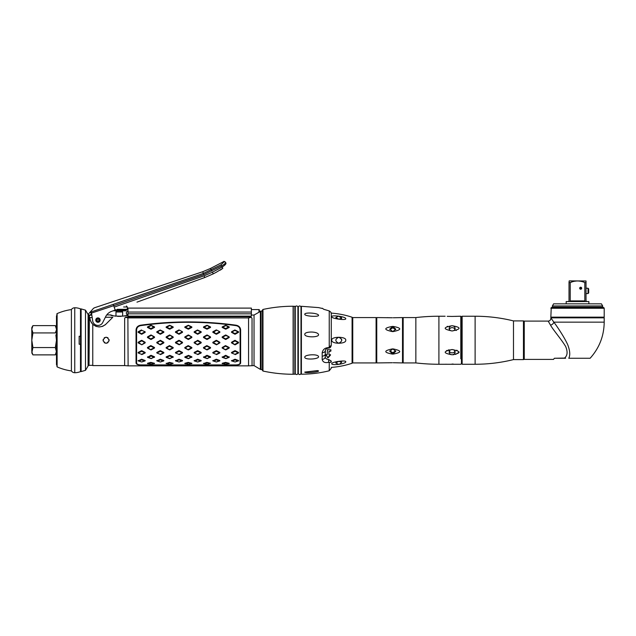 <?xml version="1.0" encoding="UTF-8"?>
<svg xmlns="http://www.w3.org/2000/svg" width="636" height="636" viewBox="0 0 636 636"><rect width="100%" height="100%" fill="white"/><g stroke="black" fill="none" stroke-linecap="round" stroke-linejoin="round"><path stroke-width="0.95" d="M55.857 334.918L56.477 340.252L56.477 315.838L56.882 315.695M56.445 351.851L55.348 347.566L56.477 340.252L56.477 364.659L56.882 364.81M88.491 314.907L88.762 365.326L88.094 314.534L88.094 365.97L85.494 370.327L85.494 310.169L88.094 314.534M85.494 370.327L81.122 371.599L81.122 308.905L85.494 310.169M80.486 340.252L80.486 336.245L79.158 336.245L79.158 344.251L80.486 344.251L80.486 340.252M80.486 310.233L80.891 308.905L80.891 371.599L80.486 370.263M56.477 351.223L55.348 354.88L56.294 352.662M56.477 352.924L55.348 354.88L32.929 354.88L31.983 352.662M31.84 351.875L32.929 354.88L31.8 352.924L32.929 347.566L55.348 347.566M32.213 327.111L32.929 325.616L31.8 327.58L31.8 340.252L32.929 347.566M56.063 327.111L55.348 325.616L32.929 325.616L31.8 329.273L32.929 332.93L31.8 340.252L31.8 351.223M32.15 331.261L32.007 330.8M31.832 329.901L31.8 329.273M56.445 329.901L55.348 332.93L32.929 332.93M55.348 332.93L55.753 332.167M56.063 331.435L56.27 330.8M56.477 327.58L55.348 325.616L56.477 329.273M56.882 366.193L56.882 313.961L56.882 366.193M57.121 313.596L57.121 366.9A53.36 53.36 0 0 0 71.399 370.915L71.399 309.581A53.36 53.36 0 0 0 57.121 313.596A0.398 0.398 0 0 0 56.882 313.961M71.399 309.581A3.999 3.999 0 0 1 74.754 307.768A15.073 15.073 0 0 1 80.486 308.905L80.486 336.245M71.399 370.915A3.999 3.999 0 0 0 74.754 372.728A15.073 15.073 0 0 0 80.486 371.599L80.486 344.251M141.319 316.14L127.979 316.14L127.971 314.907C127.876 316.736 109.972 316.402 110.64 314.907L112.93 315.591M106.753 314.907L110.64 314.907M104.733 325.163A9.341 9.341 0 0 0 105.902 324.177L112.818 317.261L105.353 317.261M112.818 317.261L105.902 324.177C101.466 327.723 97.085 327.739 92.761 324.241L93.921 325.211M127.884 317.873L128.114 365.859L124.64 365.597L124.664 318.223L124.64 365.597L92.761 365.597L92.761 324.241C90.503 321.307 89.565 319.073 89.962 317.555L89.978 318.167M248.032 316.664L126.039 317.038M252.039 318.429L252.039 365.597L252.039 318.429L251.323 317.3L248.565 317.913L248.565 365.859L128.114 365.859M248.565 365.859L254.034 365.597L254.034 315.051L251.371 315.051M103.104 340.252L103.223 341.087A3.005 3.005 0 0 1 103.104 340.252C105.099 336.38 107.102 336.38 109.106 340.252C107.102 344.116 105.099 344.116 103.104 340.252A3.005 3.005 0 0 1 103.223 339.409M109.106 340.252L108.987 339.409A3.005 3.005 0 0 1 108.987 341.087M108.064 342.518A3.005 3.005 0 0 1 107.349 342.979L108.064 342.518M106.53 343.217A3.005 3.005 0 0 1 105.671 343.217M104.853 342.979A3.005 3.005 0 0 1 104.137 342.518M104.137 337.986A3.005 3.005 0 0 1 104.853 337.517L104.137 337.978M106.045 337.247L105.711 337.271A3.005 3.005 0 0 1 106.53 337.279L106.498 337.271M107.349 337.517A3.005 3.005 0 0 1 108.072 337.986M127.979 314.311L127.979 313.818L251.371 313.834L251.371 316.14L127.979 316.14L127.979 308.102L251.371 308.102L251.371 312.053L127.979 312.053M127.979 311.084L126.381 311.902L126.381 313.906L126.381 311.902M127.971 314.828L127.534 315.051M127.979 313.246L127.979 312.65M127.979 312.077L127.979 311.568M251.371 313.834L251.371 312.053M127.979 316.72L128.647 316.664M98.811 326.896L100.138 326.872A9.341 9.341 0 0 1 98.437 326.872M101.808 326.57L103.358 325.982A9.341 9.341 0 0 1 101.808 326.57M114.321 315.917L115.704 316.164M123.829 316.005L125.205 315.71M126.166 315.464L126.906 315.249M90.05 318.851L90.145 319.439M90.471 320.624L90.702 321.22M91.147 322.134L92.276 323.724M92.761 365.326L89.024 365.326L89.39 315.17L88.293 314.2L90.63 311.553L91.322 311.664C95.305 306.735 95.305 306.735 91.322 311.664L91.536 313.143L90.058 312.204L91.56 313.532L89.787 315.528L88.293 314.2M92.761 324.241A9.341 9.341 0 0 1 89.962 317.555L92.196 317.555M95.265 325.99A9.341 9.341 0 0 0 96.775 326.562M254.034 315.051L261.078 311.052L260.386 311.25L261.078 311.052L261.078 369.596L260.386 369.405L260.386 311.25M262.437 311.052L261.078 311.052M240.631 329.973L240.631 363.084C240.313 364.436 238.444 365.088 235.026 365.056L141.653 365.056C138.235 365.088 136.366 364.436 136.048 363.084L136.581 363.084L136.581 329.973C136.772 327.58 138.163 326.133 140.747 325.624C172.475 321.188 204.204 321.188 235.932 325.624C238.532 326.141 239.923 327.596 240.098 329.973L240.098 363.084C239.812 364.325 238.118 364.937 235.026 364.921L141.653 364.921C138.561 364.937 136.867 364.325 136.581 363.084L136.581 329.973L136.048 329.973C136.263 327.333 137.797 325.743 140.651 325.195C172.443 320.83 204.236 320.83 236.028 325.195C238.898 325.759 240.432 327.349 240.631 329.973L240.098 329.973M225.526 325.306L225.86 325.592L222.179 327.437L222.179 326.928L225.526 325.306M225.86 329.162L225.518 328.566L228.292 327.302L225.86 325.306L229.199 326.928L229.199 327.437L225.86 329.162M225.86 339.449L225.518 338.909L228.292 337.485L228.292 336.889L228.292 337.485L229.199 337.509L225.86 339.449M225.526 335.005L225.86 335.474L223.093 336.889L223.093 337.485L222.179 337.509L222.179 336.921L225.526 335.005M225.86 349.88L225.518 349.482L228.292 348.13L228.292 347.558L225.518 346.175L225.526 345.594L229.199 347.487L229.199 348.051L225.86 349.88M225.526 355.349L225.867 355.929L223.133 357.496L222.203 357.321L225.526 355.349M229.199 363.299L228.292 363.792L225.86 362.878L223.093 363.792L222.179 363.299L225.526 362.385L229.199 363.299L225.86 364.349L222.179 363.299M206.851 325.306L207.185 325.592L203.504 327.437L203.504 326.928L206.851 325.306M207.185 329.162L206.843 328.566L209.618 327.302L207.185 325.306L210.524 326.928L210.524 327.437L207.185 329.162M207.185 339.449L206.843 338.909L209.618 337.485L209.618 336.889L209.618 337.485L210.524 337.509L207.185 339.449M206.851 335.005L207.185 335.474L204.418 336.889L204.418 337.485L203.504 337.509L203.504 336.921L206.851 335.005M207.185 349.88L206.843 349.482L209.618 348.13L209.618 347.558L206.843 346.175L206.851 345.594L210.524 347.487L210.524 348.051L207.185 349.88M206.851 355.349L207.193 355.929L204.45 357.496L203.528 357.321L206.851 355.349M210.524 363.299L207.185 364.349L203.504 363.554L206.851 362.385L210.524 363.299M188.169 325.306L188.51 325.592L184.83 327.437L184.83 326.928L188.169 325.306M188.51 329.162L188.169 328.566L190.943 327.302L188.51 325.306L191.849 326.928L191.849 327.437L188.51 329.162M188.51 339.449L188.169 338.909L190.943 337.485L190.943 336.889L190.943 337.485L191.849 337.509L188.51 339.449M188.169 335.005L188.51 335.474L185.736 336.889L185.736 337.485L184.83 337.509L184.83 336.921L188.169 335.005M188.51 349.88L188.169 349.482L190.943 348.13L190.943 347.558L188.169 346.175L188.169 345.594L191.849 347.487L191.849 348.051L188.51 349.88M188.558 358.664L184.853 357.321L184.845 356.875L188.502 355.349L188.518 355.929L185.776 357.496L188.558 358.481L190.951 356.995L188.518 355.929L188.502 355.349L191.881 356.812L188.558 358.664M191.849 363.299L190.943 363.792L188.51 362.878L185.736 363.792L184.83 363.299L188.169 362.385L191.849 363.299L188.51 364.349L184.83 363.299M169.494 325.306L169.836 325.592L166.155 327.437L166.155 326.928L169.494 325.306M169.828 329.162L169.494 328.566L172.269 327.302L169.828 325.306L173.175 326.928L173.175 327.437L169.828 329.162M169.828 339.449L169.494 338.909L172.269 337.485L172.269 336.889L172.269 337.485L173.175 337.509L169.828 339.449M169.494 335.005L169.836 335.474L167.061 336.889L167.061 337.485L166.155 337.509L166.155 336.921L169.494 335.005M169.828 349.88L169.494 349.482L172.269 348.13L172.269 347.558L169.494 346.175L169.494 345.594L173.175 347.487L173.175 348.051L169.828 349.88M169.884 358.664L166.179 357.321L166.171 356.875L169.828 355.349L169.844 355.929L167.093 357.042L167.101 357.496L169.876 358.481L172.284 357.448L169.844 355.929L169.828 355.349L173.207 356.812L169.884 358.664M173.175 363.299L169.836 364.349L166.155 363.554L169.494 362.385L173.175 363.299M150.819 325.306L151.161 325.592L147.48 327.437L147.48 326.928L150.819 325.306M151.153 329.162L150.819 328.566L153.586 327.302L151.153 325.306L154.5 326.928L154.5 327.437L151.153 329.162M151.153 339.449L150.819 338.909L153.586 337.485L153.586 336.889L153.586 337.485L154.5 337.509L151.153 339.449M150.819 335.005L151.161 335.474L148.387 336.889L148.387 337.485L147.48 337.509L147.48 336.921L150.819 335.005M151.153 349.88L150.819 349.482L153.586 348.13L153.586 347.558L150.819 346.175L150.819 345.594L154.5 347.487L154.5 348.051L151.153 349.88M150.827 355.349L151.169 355.929L148.427 357.496L147.504 357.321L150.827 355.349M154.5 363.299L153.586 363.792L151.161 362.878L148.387 363.792L147.48 363.299L150.819 362.385L154.5 363.299L151.161 364.349L147.48 363.299M235.193 334.21L234.859 333.63L237.625 332.254L237.625 331.69L234.859 330.354L232.426 331.69L232.426 332.254L231.52 332.334L231.52 331.777L234.859 329.965L238.54 331.777L238.54 332.334L235.193 334.21M234.859 359.268L235.201 359.825L232.426 361.089L231.52 360.874L234.859 359.268M235.193 361.964L237.625 361.089L235.201 359.825L235.193 359.268L238.54 360.517L235.193 361.964M234.859 350.698L235.201 351.295L232.426 352.575L232.426 353.091L231.52 352.956L231.52 352.447L234.859 350.698M235.193 354.61L234.859 354.316L237.625 353.091L237.625 352.575L235.201 351.295L235.193 350.698L238.54 352.447L238.54 352.956L235.193 354.61M235.193 344.799L234.859 344.322L237.625 342.899L237.625 342.303L234.859 340.88L234.859 340.34L238.54 342.287L238.54 342.876L235.193 344.799M216.518 334.21L216.176 333.63L218.951 332.254L218.951 331.69L218.951 332.254L219.857 332.334L216.518 334.21M216.184 329.965L216.526 330.354L212.845 332.334L212.845 331.777L216.184 329.965M216.184 359.268L216.526 359.825L213.752 361.089L212.845 360.874L216.184 359.268M216.518 361.964L218.951 361.089L216.526 359.825L216.518 359.268L219.857 360.517L216.518 361.964M216.184 350.698L216.526 351.295L213.752 352.575L213.752 353.091L212.845 352.956L212.845 352.447L216.184 350.698M216.518 354.61L216.176 354.316L218.951 353.091L218.951 352.575L216.526 351.295L216.518 350.698L219.857 352.447L219.857 352.956L216.518 354.61M216.184 340.34L216.526 340.88L213.752 342.303L213.752 342.899L216.526 344.322L216.518 344.799L212.845 342.876L212.845 342.287L216.184 340.34M197.844 334.21L197.502 333.63L200.276 332.254L200.276 331.69L197.502 330.354L195.077 331.69L195.077 332.254L194.171 332.334L194.171 331.777L197.51 329.965L201.183 331.777L201.183 332.334L197.844 334.21M197.51 359.268L197.852 359.825L195.077 361.089L194.171 360.874L197.51 359.268M197.844 361.964L200.276 361.089L197.852 359.825L197.844 359.268L201.183 360.517L197.844 361.964M197.51 350.698L197.852 351.295L195.077 352.575L195.077 353.091L194.171 352.956L194.171 352.447L197.51 350.698M197.844 354.61L197.502 354.316L200.276 353.091L200.276 352.575L197.852 351.295L197.844 350.698L201.183 352.447L201.183 352.956L197.844 354.61M197.844 344.799L197.502 344.322L200.276 342.899L200.276 342.303L197.502 340.88L197.844 340.34L201.183 342.287L201.183 342.876L197.844 344.799M179.169 334.21L178.827 333.63L181.602 332.254L181.602 331.69L181.602 332.254L182.508 332.334L179.169 334.21M178.835 329.965L179.177 330.354L175.496 332.334L175.496 331.777L178.835 329.965M178.835 359.268L179.177 359.825L176.403 361.089L175.496 360.874L178.835 359.268M179.169 361.964L181.602 361.089L179.177 359.825L179.169 359.268L182.508 360.517L179.169 361.964M178.835 350.698L179.177 351.295L176.403 352.575L176.403 353.091L175.496 352.956L175.496 352.447L178.835 350.698M179.169 354.61L178.827 354.316L181.602 353.091L181.602 352.575L179.177 351.295L179.169 350.698L182.508 352.447L182.508 352.956L179.169 354.61M178.835 340.34L179.177 340.88L176.403 342.303L176.403 342.899L179.177 344.322L179.169 344.799L175.496 342.876L175.496 342.287L178.835 340.34M160.495 334.21L160.153 333.63L162.927 332.254L162.927 331.69L160.153 330.354L157.728 331.69L157.728 332.254L156.822 332.334L156.822 331.777L160.161 329.965L163.834 331.777L163.834 332.334L160.495 334.21M160.161 359.268L160.503 359.825L157.728 361.089L156.822 360.874L160.161 359.268M160.495 361.964L162.927 361.089L160.503 359.825L160.495 359.268L163.834 360.517L160.495 361.964M160.161 350.698L160.503 351.295L157.728 352.575L157.728 353.091L156.822 352.956L156.822 352.447L160.161 350.698M160.495 354.61L160.153 354.316L162.927 353.091L162.927 352.575L160.503 351.295L160.495 350.698L163.834 352.447L163.834 352.956L160.495 354.61M160.495 344.799L160.153 344.322L162.927 342.899L162.927 342.303L160.153 340.88L160.495 340.34L163.834 342.287L163.834 342.876L160.495 344.799M141.82 334.21L141.478 333.63L144.253 332.254L144.253 331.69L144.253 332.254L145.159 332.334L141.82 334.21M141.486 329.965L141.82 330.354L138.139 332.334L138.139 331.777L141.486 329.965M141.486 359.268L141.82 359.825L139.053 361.089L138.139 360.874L141.486 359.268M141.82 361.964L144.253 361.089L141.82 359.825L141.82 359.268L145.159 360.517L141.82 361.964M141.486 350.698L141.82 351.295L139.053 352.575L139.053 353.091L138.139 352.956L138.139 352.447L141.486 350.698M141.82 354.61L141.478 354.316L144.253 353.091L144.253 352.575L141.82 351.295L141.82 350.698L145.159 352.447L145.159 352.956L141.82 354.61M141.486 340.34L141.82 340.88L139.053 342.303L139.053 342.899L141.82 344.799L138.139 342.876L138.139 342.287L141.486 340.34M145.159 342.287L145.159 342.876L141.82 344.799L144.253 342.899L144.253 342.303L141.82 340.88L141.82 340.34L145.159 342.287L144.253 342.303M141.478 354.316L138.139 352.956M141.478 361.908L138.139 360.874M145.159 331.777L141.82 330.354L145.159 331.777L145.159 332.334M138.139 331.777L139.053 331.69L141.486 334.21L138.139 332.334M156.822 342.287L157.728 342.303L157.728 342.899L160.161 344.799L156.822 342.876L156.822 342.287L160.495 340.34M160.153 354.316L156.822 352.956M160.153 361.908L156.822 360.874M156.822 331.777L157.728 331.69L160.161 334.21L156.822 332.334M182.508 342.287L182.508 342.876L179.169 344.799L181.602 342.899L181.602 342.303L179.177 340.88L179.169 340.34L182.508 342.287L181.602 342.303M178.827 354.316L175.496 352.956M178.827 361.908L175.496 360.874M182.508 331.777L179.169 329.965L182.508 331.777L182.508 332.334M175.496 331.777L176.403 331.69L178.835 334.21L175.496 332.334M194.171 342.287L195.077 342.303L195.077 342.899L197.51 344.799L194.171 342.876L194.171 342.287L197.844 340.34M197.502 354.316L194.171 352.956M197.502 361.908L194.171 360.874M194.171 331.777L195.077 331.69L197.51 334.21L194.171 332.334M219.857 342.287L219.857 342.876L216.518 344.799L218.951 342.899L218.951 342.303L216.526 340.88L216.518 340.34L219.857 342.287L218.951 342.303M216.176 354.316L212.845 352.956M216.176 361.908L212.845 360.874M219.857 331.777L216.518 329.965L219.857 331.777L219.857 332.334M212.845 331.777L213.752 331.69L216.184 334.21L212.845 332.334M231.52 342.287L232.426 342.303L232.426 342.899L234.859 344.799L231.52 342.876L231.52 342.287L234.859 340.34M234.859 354.316L231.52 352.956M234.859 361.908L231.52 360.874M231.52 331.777L232.426 331.69L232.426 332.254L234.859 333.63L234.859 334.21L231.52 332.334M150.819 362.878L150.819 362.385L151.161 362.878M151.153 355.349L154.532 356.812L151.209 358.664L148.427 357.496L151.201 358.481L153.61 357.448L151.169 355.929L151.153 355.349L151.169 355.929M147.504 357.321L151.209 358.664M148.387 347.558L148.387 348.13L150.819 349.88L147.48 348.051L147.48 347.487L150.819 345.594L150.819 346.175L148.387 347.558L147.48 347.487M154.5 336.921L153.586 336.889L151.153 335.005L154.5 336.921L154.5 337.509M147.48 336.921L148.387 336.889L148.387 337.485L150.819 338.909L150.819 339.449L147.48 337.509M147.48 326.928L148.387 326.793L148.387 327.302L150.819 328.566L150.819 329.162L147.48 327.437M169.494 362.878L169.494 362.385L169.836 362.878L167.061 363.792L166.155 363.299M169.55 358.664L166.179 357.321M167.061 347.558L167.061 348.13L169.494 349.88L166.155 348.051L166.155 347.487L169.494 345.594L169.494 346.175L167.061 347.558L166.155 347.487M173.175 336.921L172.269 336.889L169.828 335.005L173.175 336.921L173.175 337.509M166.155 336.921L167.061 336.889L167.061 337.485L169.494 338.909L169.494 339.449L166.155 337.509M166.155 326.928L167.061 326.793L167.061 327.302L169.494 328.566L169.494 329.162L166.155 327.437M188.169 362.878L188.169 362.385L188.51 362.878M188.224 358.664L184.853 357.321M185.736 347.558L185.736 348.13L188.169 349.88L184.83 348.051L184.83 347.487L188.169 345.594L188.169 346.175L185.736 347.558L184.83 347.487M191.849 336.921L188.51 335.474L188.51 335.005L191.849 336.921L191.849 337.509M184.83 336.921L185.736 336.889L185.736 337.485L188.169 338.909L188.169 339.449L184.83 337.509M184.83 326.928L185.736 326.793L185.736 327.302L188.169 328.566L188.169 329.162L184.83 327.437M206.843 362.878L206.851 362.385L207.185 362.878L204.418 363.792L203.504 363.299M207.177 355.349L210.556 356.812L207.233 358.664L204.45 357.496L207.233 358.481L209.634 357.448L207.193 355.929L207.177 355.349L207.193 355.929M203.528 357.321L207.233 358.664M204.418 347.558L204.418 348.13L206.851 349.88L203.504 348.051L203.504 347.487L206.851 345.594L206.843 346.175L204.418 347.558L203.504 347.487M210.524 336.921L207.185 335.474L207.185 335.005L210.524 336.921L210.524 337.509M203.504 336.921L204.418 336.889L204.418 337.485L206.843 338.909L206.851 339.449L203.504 337.509M203.504 326.928L204.418 326.793L204.418 327.302L206.843 328.566L206.851 329.162L203.504 327.437M225.518 362.878L225.526 362.385L225.86 362.878M225.86 355.349L229.238 357.257L225.907 358.664L223.133 357.496L225.907 358.481L228.308 357.448L225.867 355.929L225.86 355.349L225.867 355.929M222.203 357.321L225.907 358.664M223.093 347.558L223.093 348.13L225.526 349.88L222.179 348.051L222.179 347.487L225.526 345.594L225.518 346.175L223.093 347.558L222.179 347.487M229.199 336.921L225.86 335.474L225.86 335.005L229.199 336.921L229.199 337.509M222.179 336.921L223.093 336.889L223.093 337.485L225.518 338.909L225.526 339.449L222.179 337.509M222.179 326.928L223.093 326.793L223.093 327.302L225.518 328.566L225.526 329.162L222.179 327.437M124.64 318.429L125.356 317.3L128.114 317.913L248.565 317.913M136.048 363.084L136.048 329.973M188.502 355.349L188.518 355.929M169.828 355.349L169.844 355.929M145.159 342.876L144.253 342.899M138.139 342.287L139.053 342.303M138.139 342.876L139.053 342.899M145.159 352.447L144.253 352.575M145.159 352.956L144.253 353.091M139.053 352.575L138.139 352.447M145.159 360.517L144.253 360.723M145.159 360.874L141.82 361.908M139.053 360.723L138.139 360.517M163.834 342.287L162.927 342.303M160.161 340.34L160.153 340.88L157.728 342.303M156.822 342.876L157.728 342.899M163.834 342.876L162.927 342.899M163.834 352.447L162.927 352.575M163.834 352.956L162.927 353.091M157.728 352.575L156.822 352.447M163.834 360.517L162.927 360.723M163.834 360.874L160.503 361.908M157.728 360.723L156.822 360.517M163.834 331.777L162.927 331.69L162.927 332.254L163.834 332.334M182.508 342.876L181.602 342.899M175.496 342.287L176.403 342.303M175.496 342.876L176.403 342.899M182.508 352.447L181.602 352.575M182.508 352.956L181.602 353.091M176.403 352.575L175.496 352.447M182.508 360.517L181.602 360.723M182.508 360.874L179.177 361.908M176.403 360.723L175.496 360.517M201.183 342.287L200.276 342.303M197.51 340.34L197.502 340.88L195.077 342.303M194.171 342.876L195.077 342.899M201.183 342.876L200.276 342.899M201.183 352.447L200.276 352.575M201.183 352.956L200.276 353.091M195.077 352.575L194.171 352.447M201.183 360.517L200.276 360.723M201.183 360.874L197.852 361.908M195.077 360.723L194.171 360.517M201.183 331.777L200.276 331.69L200.276 332.254L201.183 332.334M219.857 342.876L218.951 342.899M212.845 342.287L213.752 342.303M212.845 342.876L213.752 342.899M219.857 352.447L218.951 352.575M219.857 352.956L218.951 353.091M213.752 352.575L212.845 352.447M219.857 360.517L218.951 360.723M219.857 360.874L216.526 361.908M213.752 360.723L212.845 360.517M238.54 342.287L237.625 342.303M235.193 340.34L235.201 340.88L232.426 342.303M231.52 342.876L232.426 342.899M238.54 342.876L237.625 342.899M238.54 352.447L237.625 352.575M238.54 352.956L237.625 353.091M232.426 352.575L231.52 352.447M238.54 360.517L237.625 360.723M238.54 360.874L235.201 361.908M232.426 360.723L231.52 360.517M238.54 331.777L237.625 331.69L237.625 332.254L238.54 332.334M148.419 357.042L147.496 356.875M154.532 356.812L153.602 356.995M154.54 357.257L153.61 357.448M148.387 348.13L147.48 348.051M154.5 347.487L153.586 347.558M154.5 348.051L153.586 348.13M154.5 326.928L153.586 326.793L153.586 327.302L154.5 327.437M169.836 362.878L172.269 363.538M167.093 357.042L166.171 356.875M173.207 356.812L172.276 356.995M173.215 357.257L172.284 357.448M167.061 348.13L166.155 348.051M173.175 347.487L172.269 347.558M173.175 348.051L172.269 348.13M173.175 326.928L172.269 326.793L172.269 327.302L173.175 327.437M185.768 357.042L184.845 356.875M191.881 356.812L190.951 356.995M191.889 357.257L190.959 357.448M185.736 348.13L184.83 348.051M191.849 347.487L190.943 347.558M191.849 348.051L190.943 348.13M191.849 326.928L190.943 326.793L190.943 327.302L191.849 327.437M207.185 362.878L209.618 363.538M204.45 357.042L203.52 356.875M210.556 356.812L209.626 356.995M210.564 357.257L209.634 357.448M204.418 348.13L203.504 348.051M210.524 347.487L209.618 347.558M210.524 348.051L209.618 348.13M210.524 326.928L209.618 326.793L209.618 327.302L210.524 327.437M223.125 357.042L222.195 356.875M229.23 356.812L228.308 356.995M229.238 357.257L228.308 357.448M223.093 348.13L222.179 348.051M229.199 347.487L228.292 347.558M229.199 348.051L228.292 348.13M229.199 326.928L228.292 326.793L228.292 327.302L229.199 327.437M250.775 317.459L251.268 317.316M248.032 316.704L128.647 316.704L248.032 316.704L251.323 317.3M125.356 317.3L128.647 316.704M121.118 316.362L117.501 316.362M115.975 316.203L115.975 311.998L122.645 311.998L122.645 316.203M117.239 309.311L127.311 309.311L127.311 306.981L123.654 306.981M115.649 309.883L126.977 309.883L125.308 310.845L113.184 310.781M122.645 310.845L122.374 311.847L116.237 311.847L115.975 310.845M97.968 318.103A2.003 2.003 0 0 1 99.963 320.107A2.003 2.003 0 0 1 97.968 322.11A2.003 2.003 0 0 1 95.964 320.107A2.003 2.003 0 0 1 97.968 318.103M97.968 319.105A1.002 1.002 0 0 0 96.966 320.107A1.002 1.002 0 0 0 97.968 321.108A1.002 1.002 0 0 0 98.962 320.107A1.002 1.002 0 0 0 97.968 319.105M94.462 307.776L202.757 271.715L210.468 268.456L223.673 261.611L223.888 262.024L220.946 264.838L203.321 273.432L91.353 311.879L92.689 320.886A5.334 5.334 0 0 0 102.738 322.492L105.671 316.625A10.669 10.669 0 0 1 111.578 311.37L115.164 310.058L114.162 307.109L204.124 275.833L212.416 272.216L204.124 275.833L204.72 277.542L213.211 273.87L204.72 277.542L213.211 273.87L204.72 277.542L136.963 302.148M185.211 279.673L195.785 276.024M90.296 311.934L90.757 312.817L90.058 312.204M91.592 313.492L91.838 315.17L90.097 315.17M225.772 262.771L225.677 262.581C225.16 263.606 223.785 264.735 221.559 265.943L203.751 274.601L113.693 305.693L113.303 304.565M225.987 263.177C226.058 264.067 224.77 265.355 222.123 267.041L212.416 272.216L222.942 266.564M91.528 313.071L113.693 305.693L114.162 307.109M91.504 312.888L90.757 312.817M91.536 313.143L91.02 313.055L91.536 313.143M91.56 313.532L91.02 313.055M97.268 318.016A2.202 2.202 0 0 0 95.877 320.798A2.202 2.202 0 0 0 98.659 322.198A2.202 2.202 0 0 0 100.051 319.415A2.202 2.202 0 0 0 97.268 318.016M181.737 285.882L159.151 294.086M220.334 270.101L222.815 268.328L220.946 264.838M216.335 272.216L222.815 268.328L220.422 270.054M213.211 273.87L216.383 272.192M224.357 265.506L224.834 265.061M225.168 264.719L225.534 264.266M127.979 314.828L126.381 313.906M251.371 309.565L258.971 309.565L258.971 312.149M259.369 309.971L259.369 311.894L259.369 309.971A0.398 0.398 0 0 0 258.971 309.565M376.758 362.13L376.091 362.13M352.749 362.13L352.082 362.13M376.758 318.374L376.091 318.374M352.749 318.374L352.082 318.374M323.597 309.247L329.241 310.917C330.656 311.879 331.284 312.61 331.125 313.103A84.254 84.254 0 0 1 352.082 317.237L352.082 363.259A84.254 84.254 0 0 1 331.276 367.393M322.182 359.539C324.129 359.046 325.163 358.163 325.266 356.891L325.401 350.269L325.266 356.891C325.473 358.497 326.586 359.348 328.605 359.459L331.276 361.097L331.125 362.226L331.276 361.335L328.605 359.459L328.605 362.353C325.028 363.116 322.889 362.178 322.182 359.539L322.182 352.773C322.905 349.41 325.044 347.701 328.605 347.638L331.269 345.253L331.276 314.208M331.738 316.776C331.197 314.582 346.302 316.736 345.745 318.723C346.35 320.624 331.602 318.684 331.738 316.776M331.738 340.252C331.11 336.237 346.604 336.404 345.745 340.252C346.445 344.052 331.571 344.378 331.738 340.252M331.738 363.728C331.308 361.884 346.35 359.865 345.745 361.773C346.509 363.649 331.738 365.946 331.738 363.728M325.807 354.689L325.584 355.047L328.287 357.655L330.561 354.968L328.939 354.657L328.939 351.509L330.672 351.223L330.943 349.84L327.468 349.665L327.206 354.681L325.807 354.689M328.073 357.742L327.468 357.75M338.742 316.156L335.744 317.499L338.742 319.161L341.747 318.334L338.742 316.156L339.894 316.474M340.387 316.712L341.5 317.666M337.144 316.243L338.726 316.156M338.742 343.249C342.637 341.246 342.637 339.25 338.742 337.247C334.878 339.25 334.878 341.246 338.742 343.249M337.907 343.13A3.005 3.005 0 0 1 337.128 342.78L337.907 343.13M337.136 337.716A3.005 3.005 0 0 1 337.907 337.366L337.128 337.716M339.425 337.326L339.06 337.263A3.005 3.005 0 0 1 339.592 337.374M341.484 339.036A3.005 3.005 0 0 1 341.635 339.441M341.715 339.831A3.005 3.005 0 0 1 341.715 340.665M339.56 343.138L339.592 343.13A3.005 3.005 0 0 1 339.06 343.233M339.537 364.158L341.747 362.162L338.742 361.343L335.744 362.997L338.678 364.349M340.379 363.792L339.886 364.031M337.923 364.38L337.136 364.261M328.287 349.728L327.85 349.736M330.338 354.586L327.85 357.623L325.807 354.657M330.943 350.929L328.939 351.477L328.939 354.618M352.749 362.925L352.749 317.571L376.091 317.571L376.091 362.925L352.749 362.925M392.301 317.769L376.758 317.571L376.758 362.925L392.301 362.735M393.231 317.769L402.509 317.571L402.509 362.925L393.231 362.735M398.239 362.854L397.182 362.806M388.898 362.79L388.334 362.806M387.34 317.65L388.334 317.69M388.906 317.706L389.598 317.73M390.512 317.746L391.371 317.762M392.77 331.61L395.767 329.162L392.77 326.411L389.765 329.162L392.77 331.61M392.301 331.579C383.635 329.75 383.635 328.041 392.301 326.443M393.231 326.443C401.896 328.041 401.896 329.75 393.231 331.579M392.77 348.886L389.765 351.334L392.77 354.085L395.767 351.334L392.77 348.886M393.231 348.925C401.896 350.746 401.896 352.455 393.231 354.061M392.301 354.061C383.635 352.455 383.635 350.746 392.301 348.925M395.703 329.702L392.77 327.763L389.836 329.702M389.836 350.794L392.77 352.742L395.703 350.794M262.437 369.596L262.437 310.106L262.437 370.39L262.437 369.596L261.078 369.596M262.97 371.042L262.97 309.454C272.908 307.307 282.956 306.234 293.124 306.234L293.124 374.262C282.956 374.262 272.908 373.189 262.97 371.042L262.437 370.39M322.182 308.444L318.549 307.601L301.392 306.298L301.392 374.199C310.813 374.175 320.099 373.038 329.241 370.78L331.276 368.196M304.779 357.194C304.39 354.61 317.762 353.688 318.549 356.573C319.32 359.253 304.525 360.151 304.779 357.194M318.549 334.584C319.185 337.644 304.541 337.581 304.779 334.361C304.39 331.316 317.762 331.141 318.549 334.584M318.549 315.241C319.216 317.189 304.477 316.291 304.779 314.287C304.39 312.197 317.762 312.856 318.549 315.241M331.125 362.226L328.605 362.353M304.779 372.1L317.467 370.589L318.549 370.931C319.256 372.028 304.517 373.38 304.779 372.1L304.843 372.211M300.995 323.478L300.995 373.801L301.392 306.298M322.182 356.271C324.129 355.866 325.163 355.134 325.266 354.077L325.266 351.056C325.362 349.363 326.475 348.361 328.605 348.051C329.941 348.202 330.831 347.256 331.276 345.205L331.276 345.229M331.157 313.214L331.269 313.938M324.034 309.43L322.182 308.206L324.034 309.43M294.858 374.199L293.252 374.199L293.252 306.298L294.858 306.298L294.858 374.199L295.255 373.801M295.255 357.027L295.255 311.195L295.255 357.027M298.324 373.197L298.324 307.299L298.324 373.197A1.336 1.336 0 0 0 299.659 374.532A1.336 1.336 0 0 0 300.995 373.197L300.995 307.299A1.336 1.336 0 0 0 299.659 305.964A1.336 1.336 0 0 0 298.324 307.299M295.255 373.197L295.255 307.299L295.255 373.197A1.336 1.336 0 0 0 296.591 374.532A1.336 1.336 0 0 0 297.926 373.197L297.926 307.299A1.336 1.336 0 0 0 296.591 305.964A1.336 1.336 0 0 0 295.255 307.299M564.49 358.068L554.401 358.259L553.511 359.396L554.401 358.259L565.635 358.259A6.67 6.05 32.1 0 0 564.49 358.068C567.471 355.731 567.869 351.907 565.69 346.58C561.795 339.87 552.438 328.995 550.514 325.107L548.176 321.108L524.255 321.108A0.668 0.668 0 0 1 524.072 321.085A213.434 213.434 0 0 0 523.452 320.91L523.452 359.594A213.434 213.434 0 0 0 524.072 359.42L524.072 321.085M604.2 322.15C604.025 335.951 599.335 347.979 590.129 358.259L568.767 358.259C570.373 355.198 569.999 350.643 567.67 344.601C563.854 336.285 556.421 325.489 553.837 322.15L550.84 317.841L604.2 317.841L604.2 322.15L553.837 322.15A3.713 3.061 -31 0 1 550.514 325.107M524.072 359.42A0.668 0.668 180 0 1 524.255 359.396L553.511 359.396M550.84 318.437L550.84 318.437A2.671 2.671 135 0 1 548.176 321.108A2.671 2.671 135 0 0 550.84 318.437L550.84 318.437C550.681 320.059 549.79 320.949 548.176 321.108M523.452 359.594L513.49 359.594A160.073 160.073 0 0 1 475.116 364.261L462.133 364.261L462.133 316.235L475.116 316.235A160.073 160.073 0 0 1 513.49 320.91L523.452 320.91M513.49 359.594L513.49 320.91M415.849 362.925L415.849 317.571L403.176 317.571L403.176 362.925L415.849 362.925A200.094 200.094 0 0 0 438.912 364.261L460.798 364.261L461.466 363.593L461.466 316.903L461.466 363.593L462.133 364.261M452.291 316.426L460.798 316.235L461.466 316.903L462.133 316.235M552.374 305.964L552.374 307.164L602.666 307.164L602.666 305.964L601.433 303.833L553.606 303.833L552.374 305.964L602.666 305.964M603.803 317.841L604.2 317.149L550.84 317.149L551.245 307.57L603.803 307.57L604.2 308.261L550.84 308.261M551.245 317.841L550.84 317.149M604.2 317.149L604.2 308.261M571.08 301.567L570.222 300.9L584.818 300.9L583.959 301.567M571.947 281.947L570.222 282.543L570.222 300.9M586.026 300.9L586.694 301.567L586.026 300.9L586.026 280.985L586.026 282.543L584.818 282.543C579.96 280.46 575.095 280.46 570.222 282.543L569.013 282.543L569.013 300.9L568.353 301.567L569.013 300.9M584.818 282.543L584.818 300.9M588.857 303.833L588.857 301.567L566.183 301.567L566.183 303.833M580.692 289.229A1.002 1.002 0 0 0 581.686 288.227A1.002 1.002 0 0 0 580.692 287.226A1.002 1.002 0 0 0 579.69 288.227A1.002 1.002 0 0 0 580.692 289.229L581.113 287.321L580.263 287.321L579.762 288.601L580.692 289.229M569.013 282.543L569.18 280.889L586.026 280.985M580.27 281.239L579.396 281.104M575.644 281.104L574.769 281.239M581.05 287.456L580.946 287.679A0.604 0.604 0 0 1 581.161 288.601A0.604 0.604 0 0 1 580.215 288.601A0.604 0.604 0 0 1 580.437 287.679L580.334 287.456M586.026 288.227L588.03 288.227L588.03 293.562L586.026 293.562M588.03 293.562L588.69 292.894L588.69 288.895L588.03 288.227M603.055 307.57L551.484 307.57M451.965 316.426L447.227 316.338M415.849 317.571A200.094 200.094 0 0 1 438.912 316.235L445.128 316.235M460.798 316.235L460.798 358.815M451.965 349.569C442.958 351.398 442.958 353.131 451.965 354.761L451.965 354.761C450.232 354.483 449.286 353.568 449.127 352.002C449.286 350.531 450.232 349.721 451.965 349.569L452.291 349.569C454.025 349.721 454.971 350.531 455.13 352.002C454.971 353.568 454.025 354.483 452.291 354.761C461.307 353.131 461.307 351.398 452.291 349.569M451.965 330.935C450.232 330.776 449.286 329.965 449.127 328.494C449.286 326.936 450.232 326.014 451.965 325.743C442.958 327.365 442.958 329.098 451.965 330.935L452.291 330.935C461.299 329.098 461.299 327.365 452.291 325.743C454.025 326.014 454.971 326.936 455.13 328.494C454.971 329.965 454.025 330.776 452.291 330.935M452.291 325.743L451.329 325.847M454.955 351.136A3.005 2.6 0 0 1 452.132 352.853A3.005 2.6 0 0 1 449.31 351.136M454.955 329.361A3.005 2.6 0 0 0 452.132 327.643A3.005 2.6 0 0 0 449.31 329.361M460.798 351.533L460.798 349.395M460.798 338.185L460.798 332.159M460.798 328.407L460.798 321.681M461.466 321.713L461.466 320.25M461.466 318.564L461.466 317.73M453.301 364.078L451.965 364.07M446.194 364.205L445.725 364.229M455.4 316.386L456.942 316.338M458.079 316.291L458.524 316.267M456.449 330.346L456.036 330.466M447.124 326.467L447.553 326.324M446.52 350.659L447.084 350.404M448.293 350.015L449.167 349.824M451.965 354.753L452.927 354.657M456.696 350.229L457.165 350.396M459.128 352.161L455.559 354.451M453.897 354.681L453.086 354.737M454.517 326.864L454.072 326.427M449.199 327.938L449.127 328.494M455.066 352.559L455.13 352.002M449.739 353.64L450.185 354.077M403.176 362.925L402.509 362.258M403.176 317.571L402.509 318.239M74.754 372.728L74.754 307.768M240.631 363.084L240.098 363.084M236.028 325.195L235.94 325.68M140.651 325.195L140.739 325.68M202.757 271.715L203.751 274.601M211.868 271.079L210.468 268.456M213.275 273.838L212.416 272.216M225.677 262.581A1.336 1.312 152.6 0 0 223.888 262.024M329.241 310.917L329.241 347.566M329.241 362.266L329.241 370.78M324.638 351.97L325.266 351.056C325.163 351.883 324.129 352.455 322.182 352.773M524.255 359.396L524.255 321.108M475.116 364.261L475.116 316.235M438.912 364.261L438.912 316.235M88.491 365.597L88.094 365.97M254.034 365.597L260.386 369.405M147.449 363.546L148.347 363.784M153.634 363.784L154.532 363.546M166.123 363.546L167.022 363.784M184.798 363.546L185.696 363.784M190.983 363.784L191.881 363.546M203.472 363.546L204.371 363.784M222.147 363.546L223.045 363.784M228.332 363.784L229.23 363.546M126.413 305.98L127.311 306.981M126.977 309.883L127.311 309.311M94.47 307.776C92.633 309.12 95.487 306.123 90.081 312.173M223.673 261.611C223.729 261.165 224.325 261.348 225.47 262.183M262.97 309.454L262.437 310.106M301.392 374.199L300.995 373.801M294.858 306.298L295.255 306.703"/></g></svg>
